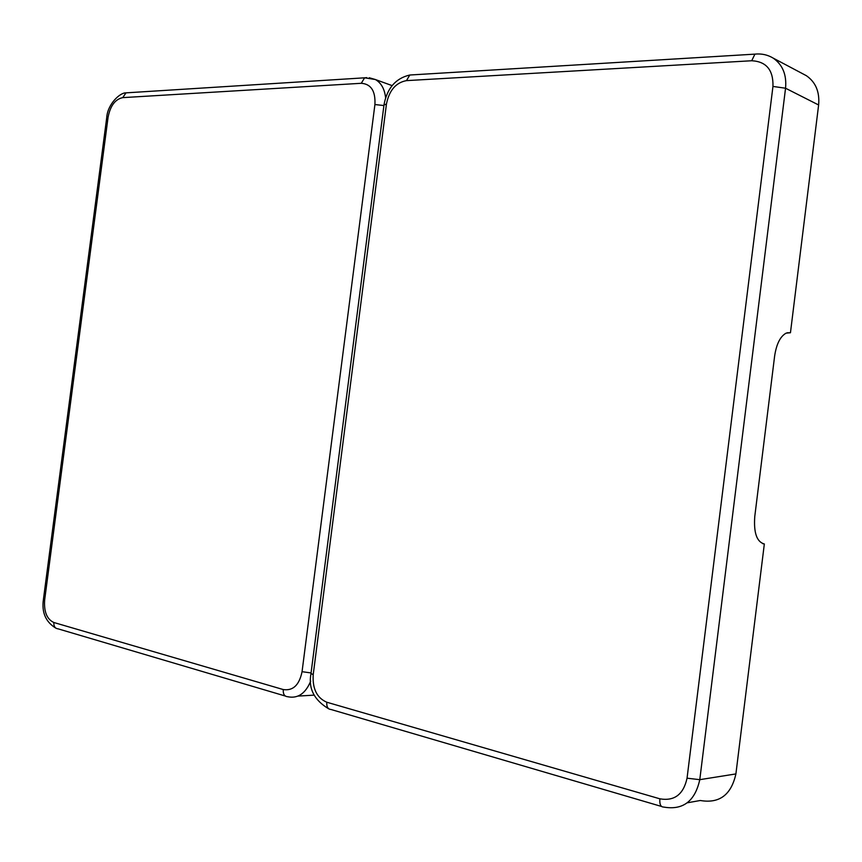 <?xml version="1.0" encoding="UTF-8"?>
<svg xmlns="http://www.w3.org/2000/svg" width="862" height="862" viewBox="0 0 862 862"><rect width="100%" height="100%" fill="white"/><g stroke="black" fill="none" stroke-linecap="round" stroke-linejoin="round"><path stroke-width="1.29" d="M818.62 104.981L790.454 332.743L786.133 333.141C780.293 336.352 776.457 343.992 774.626 356.06L754.778 516.446C753.582 532.77 756.771 541.939 764.335 543.976L735.9 773.925L699.782 779.668L785.551 88.226L818.62 104.981C819.794 91.943 815.711 82.181 806.39 75.705L802.856 73.83M787.189 332.764L790.454 332.743M764.335 543.976L762.665 543.642M687.294 802.802L700.289 800.496C719.35 803.761 731.224 794.904 735.9 773.925M699.782 779.668L687.046 778.192C683.469 794.462 674.407 801.337 659.872 798.815C659.473 804.268 660.691 807.004 663.514 807.037C682.887 810.474 694.977 801.348 699.782 779.668M659.872 798.815L326.784 702.228C326.515 706.84 327.916 709.254 330.997 709.491L661.477 806.444M326.784 702.228C316.914 697.929 312.389 688.77 313.197 674.774L311.01 673.384M313.197 674.774L386.456 104L383.978 105.024M386.456 104C389.193 90.391 395.863 82.601 406.465 80.629L409.795 75.016L412.068 74.875M406.465 80.629L751.718 60.749L754.907 54.134L756.911 53.983M751.718 60.749C766.35 61.504 773.429 70.07 772.955 86.426L785.551 88.226C786.78 74.746 782.653 64.704 773.16 58.099C767.6 54.769 761.512 53.444 754.907 54.134L409.795 75.016C395.777 78.27 387.189 88.096 384.043 104.517L310.956 673.804C308.208 688.469 314.167 700.159 328.81 708.876M772.955 86.426L687.046 778.192M310.697 681.12C305.45 693.662 297.735 698.845 287.552 696.701C284.438 696.431 283.005 694.061 283.264 689.557C293.026 691.022 299.297 685.064 302.056 671.681L311.063 672.953M314.231 695.128L298.026 696.087M285.279 696.022L58.228 628.883C55.114 628.527 53.659 626.405 53.853 622.504L283.264 689.557M43.456 599.176L44.662 599.93C43.822 611.729 46.882 619.25 53.853 622.504M302.056 671.681L374.916 104.539L383.913 105.552M374.916 104.539C375.616 91.103 371.069 84.013 361.275 83.291L364.604 77.817L366.846 77.645M369.216 77.742L375.369 79.519C381.209 82.903 384.624 88.991 385.605 97.762M361.275 83.291L122.738 97.632L125.992 92.859L128.319 92.719M122.738 97.632C115.174 99.238 110.293 105.8 108.073 117.307L106.694 117.857M108.073 117.307L44.662 599.93M806.39 75.705L773.16 58.099M392.124 85.618L375.369 79.519L364.604 77.817L125.992 92.859C119.99 92.493 107.502 104.28 106.726 117.609L43.423 599.392C41.527 612.451 45.729 622.073 56.041 628.269"/></g></svg>
